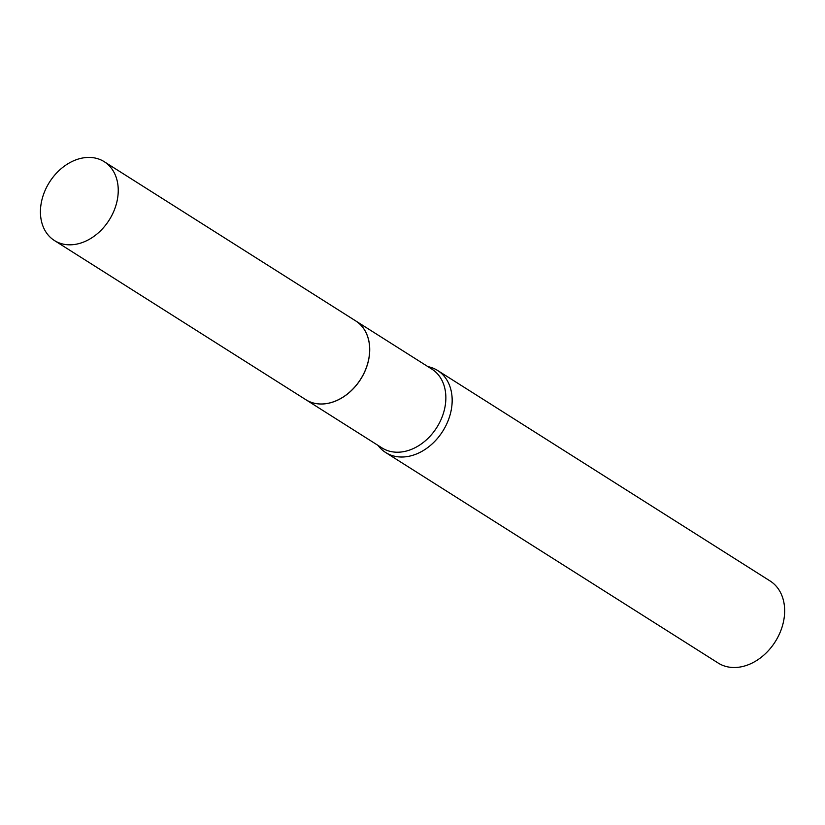 <?xml version="1.0" encoding="UTF-8"?>
<svg xmlns="http://www.w3.org/2000/svg" width="825" height="825" viewBox="0 0 825 825"><rect width="100%" height="100%" fill="white"/><g stroke="black" fill="none" stroke-linecap="round" stroke-linejoin="round"><path stroke-width="1.24" d="M117.428 199.237A46.623 35.341 122.3 0 1 54.398 240.508A46.623 35.341 122.3 0 1 41.25 202.991A46.623 35.341 122.3 0 1 104.28 161.731A46.623 35.341 122.3 0 1 117.428 199.237M104.28 161.731L355.699 320.904A46.623 35.341 122.3 0 1 368.847 358.421A46.623 35.341 122.3 0 1 305.817 399.682L54.398 240.508M322.895 403.982A46.623 35.341 122.3 0 1 305.889 399.723A46.623 35.341 122.3 0 1 305.848 399.702L382.016 447.923A46.623 35.341 122.3 0 0 399.022 452.183A46.623 35.341 122.3 0 0 441.983 417.316A46.623 35.341 122.3 0 0 431.898 369.146L355.761 320.946A46.623 35.341 122.3 0 1 365.846 369.115A46.623 35.341 122.3 0 1 322.895 403.982M427.897 366.62A48.551 36.816 122.3 0 1 437.621 370.487L770.107 580.986A48.551 36.816 122.3 0 1 780.615 631.156A48.551 36.816 122.3 0 1 735.879 667.477A48.551 36.816 122.3 0 1 718.163 663.032L385.677 452.533A48.551 36.816 122.3 0 1 378.015 445.397M437.621 370.487A48.551 36.816 122.3 0 1 448.13 420.657A48.551 36.816 122.3 0 1 403.394 456.978A48.551 36.816 122.3 0 1 385.677 452.533"/></g></svg>
